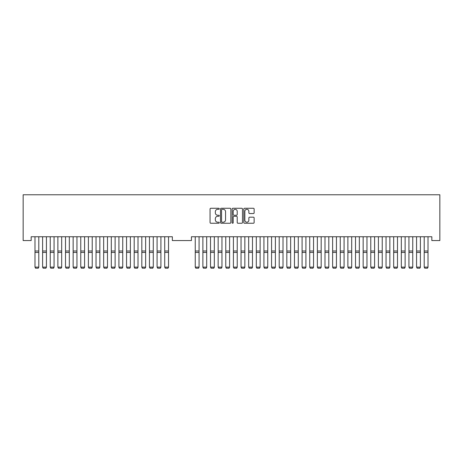 <?xml version="1.0" encoding="UTF-8"?>
<svg xmlns="http://www.w3.org/2000/svg" width="463" height="463" viewBox="0 0 463 463"><rect width="100%" height="100%" fill="white"/><g stroke="black" fill="none" stroke-linecap="round" stroke-linejoin="round"><path stroke-width="0.69" d="M38.794 236.749L38.794 267.278L38.221 268.227L35.553 268.17L38.221 268.227M35.553 268.227L34.98 267.139L38.794 267.139L38.221 268.17M34.98 236.749L34.98 267.139L35.553 268.17M46.427 236.749L46.427 267.278L45.854 268.227L43.186 268.17L45.854 268.227M43.186 268.227L42.613 267.139L46.427 267.139L45.854 268.17M42.613 236.749L42.613 267.139L43.186 268.17M54.061 236.749L54.061 267.278L53.488 268.227L50.814 268.17L53.488 268.227M50.814 268.227L50.241 267.139L54.061 267.139L53.488 268.17M50.241 236.749L50.241 267.139L50.814 268.17M61.689 236.749L61.689 267.278L61.116 268.227L58.448 268.17L61.116 268.227M58.448 268.227L57.875 267.139L61.689 267.139L61.116 268.17M57.875 236.749L57.875 267.139L58.448 268.17M69.323 236.749L69.323 267.278L68.75 268.227L66.082 268.17L68.75 268.227M66.082 268.227L65.509 267.139L69.323 267.139L68.75 268.17M65.509 236.749L65.509 267.139L66.082 268.17M76.956 236.749L76.956 267.278L76.383 268.227L73.71 268.17L76.383 268.227M73.71 268.227L73.137 267.139L76.956 267.139L76.383 268.17M73.137 236.749L73.137 267.139L73.71 268.17M84.584 236.749L84.584 267.278L84.011 268.227L81.343 268.17L84.011 268.227M81.343 268.227L80.77 267.139L84.584 267.139L84.011 268.17M80.77 236.749L80.77 267.139L81.343 268.17M92.218 236.749L92.218 267.278L91.645 268.227L88.977 268.17L91.645 268.227M88.977 268.227L88.404 267.139L92.218 267.139L91.645 268.17M88.404 236.749L88.404 267.139L88.977 268.17M99.852 236.749L99.852 267.278L99.279 268.227L96.605 268.17L99.279 268.227M96.605 268.227L96.032 267.139L99.852 267.139L99.279 268.17M96.032 236.749L96.032 267.139L96.605 268.17M107.48 236.749L107.48 267.278L106.912 268.227L104.239 268.17L106.912 268.227M104.239 268.227L103.666 267.139L107.48 267.139L106.912 268.17M103.666 236.749L103.666 267.139L104.239 268.17M115.113 236.749L115.113 267.278L114.54 268.227L111.872 268.17L114.54 268.227M111.872 268.227L111.299 267.139L115.113 267.139L114.54 268.17M111.299 236.749L111.299 267.139L111.872 268.17M122.747 236.749L122.747 267.278L122.174 268.227L119.5 268.17L122.174 268.227M119.5 268.227L118.927 267.139L122.747 267.139L122.174 268.17M118.927 236.749L118.927 267.139L119.5 268.17M130.375 236.749L130.375 267.278L129.808 268.227L127.134 268.17L129.808 268.227M127.134 268.227L126.561 267.139L130.375 267.139L129.808 268.17M126.561 236.749L126.561 267.139L127.134 268.17M138.009 236.749L138.009 267.278L137.436 268.227L134.768 268.17L137.436 268.227M134.768 268.227L134.195 267.139L138.009 267.139L137.436 268.17M134.195 236.749L134.195 267.139L134.768 268.17M145.642 236.749L145.642 267.278L145.069 268.227L142.396 268.17L145.069 268.227M142.396 268.227L141.823 267.139L145.642 267.139L145.069 268.17M141.823 236.749L141.823 267.139L142.396 268.17M153.276 236.749L153.276 267.278L152.703 268.227L150.029 268.17L152.703 268.227M150.029 268.227L149.456 267.139L153.276 267.139L152.703 268.17M149.456 236.749L149.456 267.139L150.029 268.17M160.904 236.749L160.904 267.278L160.331 268.227L157.663 268.17L160.331 268.227M157.663 268.227L157.09 267.139L160.904 267.139L160.331 268.17M157.09 236.749L157.09 267.139L157.663 268.17M168.538 236.749L168.538 267.278L167.965 268.227L165.291 268.17L167.965 268.227M165.291 268.227L164.724 267.139L168.538 267.139L167.965 268.17M164.724 236.749L164.724 267.139L165.291 268.17M199.067 236.749L199.067 267.278L198.494 268.227L195.82 268.17L198.494 268.227M195.82 268.227L195.247 267.139L199.067 267.139L198.494 268.17M195.247 236.749L195.247 267.139L195.82 268.17M206.695 236.749L206.695 267.278L206.122 268.227L203.454 268.17L206.122 268.227M203.454 268.227L202.881 267.139L206.695 267.139L206.122 268.17M202.881 236.749L202.881 267.139L203.454 268.17M214.328 236.749L214.328 267.278L213.756 268.227L211.087 268.17L213.756 268.227M211.087 268.227L210.515 267.139L214.328 267.139L213.756 268.17M210.515 236.749L210.515 267.139L211.087 268.17M221.962 236.749L221.962 267.278L221.389 268.227L218.715 268.17L221.389 268.227M218.715 268.227L218.142 267.139L221.962 267.139L221.389 268.17M218.142 236.749L218.142 267.139L218.715 268.17M229.59 236.749L229.59 267.278L229.017 268.227L226.349 268.17L229.017 268.227M226.349 268.227L225.776 267.139L229.59 267.139L229.017 268.17M225.776 236.749L225.776 267.139L226.349 268.17M219.288 208.796A0.527 0.527 0 0 0 218.767 208.269L210.804 208.269A0.747 0.747 0 0 0 210.057 209.021L210.057 222.5A0.747 0.747 0 0 0 210.804 223.253L218.767 223.253A0.527 0.527 0 0 0 219.288 222.726A0.527 0.527 0 0 0 218.767 222.205L217.737 222.205A2.396 2.396 0 0 1 215.336 219.803L215.336 218.681A2.396 2.396 0 0 1 217.737 216.285L218.767 216.285A0.527 0.527 0 0 0 219.288 215.758A0.527 0.527 0 0 0 218.767 215.237L217.737 215.237A2.396 2.396 0 0 1 215.336 212.841L215.336 211.718A2.396 2.396 0 0 1 217.737 209.317L218.767 209.317A0.527 0.527 0 0 0 219.288 208.796M253.394 213.553A0.747 0.747 0 0 0 254.141 212.801L254.141 209.021A0.747 0.747 0 0 0 253.394 208.269L244.551 208.269A0.747 0.747 0 0 0 243.804 209.021L243.804 222.5A0.747 0.747 0 0 0 244.551 223.253L253.394 223.253A0.747 0.747 0 0 0 254.141 222.5L254.141 217.934A0.747 0.747 0 0 0 253.394 217.182L249.609 217.182A0.747 0.747 0 0 0 248.862 217.934L248.862 220.197A2.002 2.002 0 0 1 246.854 222.205A2.002 2.002 0 0 1 244.852 220.197L244.852 211.325A2.002 2.002 0 0 1 246.854 209.317A2.002 2.002 0 0 1 248.862 211.325L248.862 212.801A0.747 0.747 0 0 0 249.609 213.553L253.394 213.553M431.834 240.563L439.85 240.563L439.85 194.773L23.15 194.773L23.15 240.563L31.166 240.563L31.166 236.749L172.352 236.749L172.352 240.563L191.433 240.563L191.433 236.749L431.834 236.749L431.834 240.563M230.846 209.021A0.747 0.747 0 0 0 230.094 208.269L221.256 208.269A0.747 0.747 0 0 0 220.51 209.021L220.51 222.5A0.747 0.747 0 0 0 221.256 223.253L230.094 223.253A0.747 0.747 0 0 0 230.846 222.5L230.846 209.021M232.906 208.269L241.744 208.269A0.747 0.747 0 0 1 242.49 209.021L242.49 222.5A0.747 0.747 0 0 1 241.744 223.253L237.959 223.253A0.747 0.747 0 0 1 237.212 222.5L237.212 217.037A0.747 0.747 0 0 0 236.466 216.285L233.954 216.285A0.747 0.747 0 0 0 233.202 217.037L233.202 222.726A0.527 0.527 0 0 1 232.681 223.253A0.527 0.527 0 0 1 232.154 222.726L232.154 209.021A0.747 0.747 0 0 1 232.906 208.269M222.078 209.317A0.527 0.527 0 0 0 221.557 209.843L221.557 221.679A0.527 0.527 0 0 0 222.078 222.205L223.166 222.205A2.396 2.396 0 0 0 225.562 219.803L225.562 211.718A2.396 2.396 0 0 0 223.166 209.317L222.078 209.317M237.212 211.359A2.002 2.002 0 0 0 235.21 209.357A2.002 2.002 0 0 0 233.202 211.359L233.202 214.485A0.747 0.747 0 0 0 233.954 215.237L236.466 215.237A0.747 0.747 0 0 0 237.212 214.485L237.212 211.359M237.224 236.749L237.224 267.278L236.651 268.227L233.983 268.17L236.651 268.227M233.983 268.227L233.41 267.139L237.224 267.139L236.651 268.17M233.41 236.749L233.41 267.139L233.983 268.17M244.858 236.749L244.858 267.278L244.285 268.227L241.611 268.17L244.285 268.227M241.611 268.227L241.038 267.139L244.858 267.139L244.285 268.17M241.038 236.749L241.038 267.139L241.611 268.17M252.485 236.749L252.485 267.278L251.913 268.227L249.244 268.17L251.913 268.227M249.244 268.227L248.672 267.139L252.485 267.139L251.913 268.17M248.672 236.749L248.672 267.139L249.244 268.17M260.119 236.749L260.119 267.278L259.546 268.227L256.878 268.17L259.546 268.227M256.878 268.227L256.305 267.139L260.119 267.139L259.546 268.17M256.305 236.749L256.305 267.139L256.878 268.17M267.753 236.749L267.753 267.278L267.18 268.227L264.506 268.17L267.18 268.227M264.506 268.227L263.933 267.139L267.753 267.139L267.18 268.17M263.933 236.749L263.933 267.139L264.506 268.17M275.381 236.749L275.381 267.278L274.814 268.227L272.14 268.17L274.814 268.227M272.14 268.227L271.567 267.139L275.381 267.139L274.814 268.17M271.567 236.749L271.567 267.139L272.14 268.17M283.015 236.749L283.015 267.278L282.442 268.227L279.774 268.17L282.442 268.227M279.774 268.227L279.201 267.139L283.015 267.139L282.442 268.17M279.201 236.749L279.201 267.139L279.774 268.17M290.648 236.749L290.648 267.278L290.075 268.227L287.401 268.17L290.075 268.227M287.401 268.227L286.829 267.139L290.648 267.139L290.075 268.17M286.829 236.749L286.829 267.139L287.401 268.17M298.276 236.749L298.276 267.278L297.709 268.227L295.035 268.17L297.709 268.227M295.035 268.227L294.462 267.139L298.276 267.139L297.709 268.17M294.462 236.749L294.462 267.139L295.035 268.17M305.91 236.749L305.91 267.278L305.337 268.227L302.669 268.17L305.337 268.227M302.669 268.227L302.096 267.139L305.91 267.139L305.337 268.17M302.096 236.749L302.096 267.139L302.669 268.17M313.544 236.749L313.544 267.278L312.971 268.227L310.297 268.17L312.971 268.227M310.297 268.227L309.724 267.139L313.544 267.139L312.971 268.17M309.724 236.749L309.724 267.139L310.297 268.17M321.177 236.749L321.177 267.278L320.604 268.227L317.931 268.17L320.604 268.227M317.931 268.227L317.358 267.139L321.177 267.139L320.604 268.17M317.358 236.749L317.358 267.139L317.931 268.17M328.805 236.749L328.805 267.278L328.232 268.227L325.564 268.17L328.232 268.227M325.564 268.227L324.991 267.139L328.805 267.139L328.232 268.17M324.991 236.749L324.991 267.139L325.564 268.17M336.439 236.749L336.439 267.278L335.866 268.227L333.192 268.17L335.866 268.227M333.192 268.227L332.625 267.139L336.439 267.139L335.866 268.17M332.625 236.749L332.625 267.139L333.192 268.17M344.073 236.749L344.073 267.278L343.5 268.227L340.826 268.17L343.5 268.227M340.826 268.227L340.253 267.139L344.073 267.139L343.5 268.17M340.253 236.749L340.253 267.139L340.826 268.17M351.701 236.749L351.701 267.278L351.128 268.227L348.46 268.17L351.128 268.227M348.46 268.227L347.887 267.139L351.701 267.139L351.128 268.17M347.887 236.749L347.887 267.139L348.46 268.17M359.334 236.749L359.334 267.278L358.761 268.227L356.088 268.17L358.761 268.227M356.088 268.227L355.52 267.139L359.334 267.139L358.761 268.17M355.52 236.749L355.52 267.139L356.088 268.17M366.968 236.749L366.968 267.278L366.395 268.227L363.721 268.17L366.395 268.227M363.721 268.227L363.148 267.139L366.968 267.139L366.395 268.17M363.148 236.749L363.148 267.139L363.721 268.17M374.596 236.749L374.596 267.278L374.023 268.227L371.355 268.17L374.023 268.227M371.355 268.227L370.782 267.139L374.596 267.139L374.023 268.17M370.782 236.749L370.782 267.139L371.355 268.17M382.23 236.749L382.23 267.278L381.657 268.227L378.989 268.17L381.657 268.227M378.989 268.227L378.416 267.139L382.23 267.139L381.657 268.17M378.416 236.749L378.416 267.139L378.989 268.17M389.863 236.749L389.863 267.278L389.29 268.227L386.617 268.17L389.29 268.227M386.617 268.227L386.044 267.139L389.863 267.139L389.29 268.17M386.044 236.749L386.044 267.139L386.617 268.17M397.491 236.749L397.491 267.278L396.918 268.227L394.25 268.17L396.918 268.227M394.25 268.227L393.677 267.139L397.491 267.139L396.918 268.17M393.677 236.749L393.677 267.139L394.25 268.17M405.125 236.749L405.125 267.278L404.552 268.227L401.884 268.17L404.552 268.227M401.884 268.227L401.311 267.139L405.125 267.139L404.552 268.17M401.311 236.749L401.311 267.139L401.884 268.17M412.759 236.749L412.759 267.278L412.186 268.227L409.512 268.17L412.186 268.227M409.512 268.227L408.939 267.139L412.759 267.139L412.186 268.17M408.939 236.749L408.939 267.139L409.512 268.17M420.387 236.749L420.387 267.278L419.814 268.227L417.146 268.17L419.814 268.227M417.146 268.227L416.573 267.139L420.387 267.139L419.814 268.17M416.573 236.749L416.573 267.139L417.146 268.17M428.02 236.749L428.02 267.278L427.447 268.227L424.779 268.17L427.447 268.227M424.779 268.227L424.206 267.139L428.02 267.139L427.447 268.17M424.206 236.749L424.206 267.139L424.779 268.17M38.794 250.992L34.98 250.992M38.794 252.439L34.98 252.439M46.427 250.992L42.613 250.992M46.427 252.439L42.613 252.439M54.061 250.992L50.241 250.992M54.061 252.439L50.241 252.439M61.689 250.992L57.875 250.992M61.689 252.439L57.875 252.439M69.323 250.992L65.509 250.992M69.323 252.439L65.509 252.439M76.956 250.992L73.137 250.992M76.956 252.439L73.137 252.439M84.584 250.992L80.77 250.992M84.584 252.439L80.77 252.439M92.218 250.992L88.404 250.992M92.218 252.439L88.404 252.439M99.852 250.992L96.032 250.992M99.852 252.439L96.032 252.439M107.48 250.992L103.666 250.992M107.48 252.439L103.666 252.439M115.113 250.992L111.299 250.992M115.113 252.439L111.299 252.439M122.747 250.992L118.927 250.992M122.747 252.439L118.927 252.439M130.375 250.992L126.561 250.992M130.375 252.439L126.561 252.439M138.009 250.992L134.195 250.992M138.009 252.439L134.195 252.439M145.642 250.992L141.823 250.992M145.642 252.439L141.823 252.439M153.276 250.992L149.456 250.992M153.276 252.439L149.456 252.439M160.904 250.992L157.09 250.992M160.904 252.439L157.09 252.439M168.538 250.992L164.724 250.992M168.538 252.439L164.724 252.439M199.067 250.992L195.247 250.992M199.067 252.439L195.247 252.439M206.695 250.992L202.881 250.992M206.695 252.439L202.881 252.439M214.328 250.992L210.515 250.992M214.328 252.439L210.515 252.439M221.962 250.992L218.142 250.992M221.962 252.439L218.142 252.439M229.59 250.992L225.776 250.992M229.59 252.439L225.776 252.439M237.224 250.992L233.41 250.992M237.224 252.439L233.41 252.439M244.858 250.992L241.038 250.992M244.858 252.439L241.038 252.439M252.485 250.992L248.672 250.992M252.485 252.439L248.672 252.439M260.119 250.992L256.305 250.992M260.119 252.439L256.305 252.439M267.753 250.992L263.933 250.992M267.753 252.439L263.933 252.439M275.381 250.992L271.567 250.992M275.381 252.439L271.567 252.439M283.015 250.992L279.201 250.992M283.015 252.439L279.201 252.439M290.648 250.992L286.829 250.992M290.648 252.439L286.829 252.439M298.276 250.992L294.462 250.992M298.276 252.439L294.462 252.439M305.91 250.992L302.096 250.992M305.91 252.439L302.096 252.439M313.544 250.992L309.724 250.992M313.544 252.439L309.724 252.439M321.177 250.992L317.358 250.992M321.177 252.439L317.358 252.439M328.805 250.992L324.991 250.992M328.805 252.439L324.991 252.439M336.439 250.992L332.625 250.992M336.439 252.439L332.625 252.439M344.073 250.992L340.253 250.992M344.073 252.439L340.253 252.439M351.701 250.992L347.887 250.992M351.701 252.439L347.887 252.439M359.334 250.992L355.52 250.992M359.334 252.439L355.52 252.439M366.968 250.992L363.148 250.992M366.968 252.439L363.148 252.439M374.596 250.992L370.782 250.992M374.596 252.439L370.782 252.439M382.23 250.992L378.416 250.992M382.23 252.439L378.416 252.439M389.863 250.992L386.044 250.992M389.863 252.439L386.044 252.439M397.491 250.992L393.677 250.992M397.491 252.439L393.677 252.439M405.125 250.992L401.311 250.992M405.125 252.439L401.311 252.439M412.759 250.992L408.939 250.992M412.759 252.439L408.939 252.439M420.387 250.992L416.573 250.992M420.387 252.439L416.573 252.439M428.02 250.992L424.206 250.992M428.02 252.439L424.206 252.439"/></g></svg>
